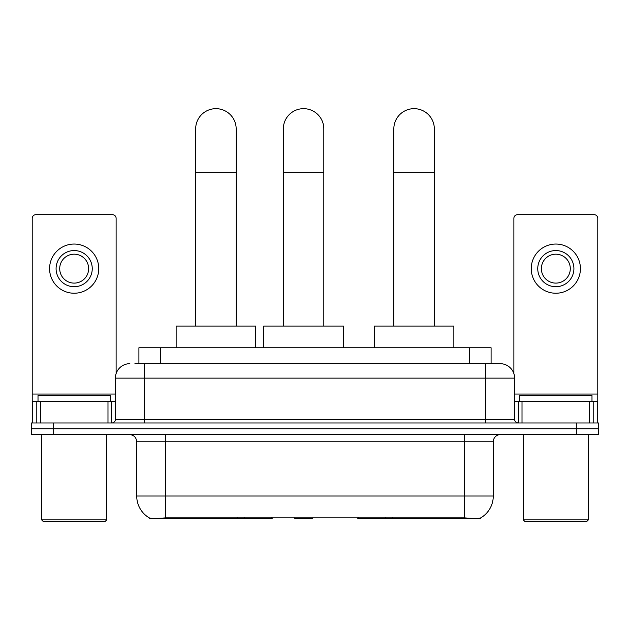 <?xml version="1.0" encoding="UTF-8"?>
<svg xmlns="http://www.w3.org/2000/svg" width="630" height="630" viewBox="0 0 630 630"><rect width="100%" height="100%" fill="white"/><g stroke="black" fill="none" stroke-linecap="round" stroke-linejoin="round"><path stroke-width="0.94" d="M272.176 517.726L272.176 518.443L149.381 518.443L149.381 517.931M138.907 363.675L138.907 347.76L491.093 347.76L491.093 363.675M480.619 517.931L480.619 518.443L357.824 518.443L357.824 517.726M136.726 496.023L165.659 496.023L165.659 441.78L136.726 441.78L136.726 496.023A25.31 25.31 0 0 0 149.239 517.86C151.113 518.584 156.587 518.584 165.659 517.86L464.341 517.86C473.406 518.584 478.879 518.584 480.761 517.86A25.31 25.31 0 0 0 493.274 496.023L493.274 441.78A7.229 7.229 0 0 1 500.503 434.55M53.196 422.974L598.5 422.974L598.5 428.762L31.5 428.762L31.5 434.55L53.196 434.55L53.196 428.762L31.5 428.762L31.5 422.974L53.196 422.974L53.196 428.762L598.5 428.762L598.5 434.55L53.196 434.55M135.253 363.675L495.078 363.675M134.922 363.675L144.325 363.675L144.325 378.134L115.392 378.134L115.392 419.359A3.615 3.615 0 0 1 111.778 422.974M129.859 363.675A14.466 14.466 0 0 0 115.392 378.134M500.141 363.675A14.466 14.466 0 0 1 514.608 378.134L485.675 378.134L485.675 363.675L499.921 363.675M514.608 378.134L514.608 419.359C514.82 421.557 516.025 422.762 518.222 422.974M598.5 422.974L598.5 428.762M107.982 422.974L107.982 401.279L40.359 401.279L40.359 422.974M116.117 373.621L116.117 218.303A3.615 3.615 0 0 0 112.502 214.688L35.839 214.688A3.615 3.615 0 0 0 32.224 218.303L32.224 401.279L40.359 401.279M107.982 401.279L115.392 401.279M32.224 422.974L32.224 401.279M74.167 250.559A18.081 18.081 0 0 0 56.086 268.64A18.081 18.081 0 0 0 74.167 286.721A18.081 18.081 0 0 0 92.248 268.64A18.081 18.081 0 0 0 74.167 250.559M74.167 254.181A14.466 14.466 0 0 0 59.708 268.64A14.466 14.466 0 0 0 74.167 283.106A14.466 14.466 0 0 0 88.633 268.64A14.466 14.466 0 0 0 74.167 254.181M74.167 293.233A24.586 24.586 0 0 0 98.76 268.64A24.586 24.586 0 0 0 74.167 244.054A24.586 24.586 0 0 0 49.581 268.64A24.586 24.586 0 0 0 74.167 293.233M105.265 521.333L43.068 521.333L41.627 519.884L106.714 519.884L105.265 521.333M41.627 434.55L41.627 519.884M106.714 434.55L106.714 519.884M110.329 401.279L110.329 395.49L38.013 395.49L38.013 401.279M195.67 326.064L195.67 128.914A20.247 20.247 0 0 1 215.917 108.667A20.247 20.247 0 0 1 236.171 128.914A20.247 20.247 0 0 0 215.917 108.667M236.171 326.064L236.171 128.914M255.693 347.76L255.693 326.064L176.14 326.064L176.14 347.76M393.829 326.064L393.829 128.914A20.247 20.247 0 0 1 414.083 108.667A20.247 20.247 0 0 1 434.33 128.914A20.247 20.247 0 0 0 414.083 108.667M434.33 326.064L434.33 128.914M453.86 347.76L453.86 326.064L374.307 326.064L374.307 347.76M283.327 326.064L283.327 128.914A20.247 20.247 0 0 1 303.573 108.667A20.247 20.247 0 0 1 323.82 128.914A20.247 20.247 0 0 0 303.573 108.667M323.82 326.064L323.82 128.914M312.96 517.726L312.252 518.443L294.895 518.443L294.186 517.726M343.35 347.76L343.35 326.064L263.797 326.064L263.797 347.76M589.641 422.974L589.641 401.279L522.018 401.279L522.018 422.974M597.775 422.974L597.775 401.279L597.775 422.974M589.641 401.279L597.775 401.279L597.775 218.303A3.615 3.615 0 0 0 594.161 214.688L517.498 214.688A3.615 3.615 0 0 0 513.883 218.303L513.883 373.621M514.608 401.279L522.018 401.279M555.833 250.559A18.081 18.081 0 0 0 537.752 268.64A18.081 18.081 0 0 0 555.833 286.721A18.081 18.081 0 0 0 573.914 268.64A18.081 18.081 0 0 0 555.833 250.559M555.833 254.181A14.466 14.466 0 0 0 541.367 268.64A14.466 14.466 0 0 0 555.833 283.106A14.466 14.466 0 0 0 570.292 268.64A14.466 14.466 0 0 0 555.833 254.181M555.833 293.233A24.586 24.586 0 0 0 580.419 268.64A24.586 24.586 0 0 0 555.833 244.054A24.586 24.586 0 0 0 531.24 268.64A24.586 24.586 0 0 0 555.833 293.233M586.932 521.333L524.735 521.333L523.286 519.884L588.373 519.884L586.932 521.333M523.286 434.55L523.286 519.884M588.373 434.55L588.373 519.884M591.987 401.279L591.987 395.49L519.671 395.49L519.671 401.279M392.435 517.726L392.435 518.443M461.089 518.443L461.089 517.726M237.565 517.726L237.565 518.443M168.911 518.443L168.911 517.726M160.603 363.675L160.603 347.76M469.397 363.675L469.397 347.76M244.361 517.726L244.361 518.443M385.639 517.726L385.639 518.443M358.265 517.726L358.265 518.443M271.735 517.726L271.735 518.443M464.341 434.55L464.341 441.78L165.659 441.78L165.659 434.55M493.274 441.78L464.341 441.78L464.341 496.023L493.274 496.023M464.341 517.86L464.341 496.023L165.659 496.023L165.659 517.86M576.804 434.55L576.804 422.974M144.325 422.974L144.325 419.359L514.608 419.359M115.392 419.359L144.325 419.359L144.325 378.134L485.675 378.134L485.675 422.974M115.392 394.049L32.224 394.049M111.541 401.279L111.541 422.974M32.28 401.279L32.28 422.974M36.8 422.974L36.8 401.279M195.67 172.313L236.171 172.313M393.829 172.313L434.33 172.313M283.327 172.313L323.82 172.313M597.775 394.049L514.608 394.049M597.72 422.974L597.72 401.279M593.2 401.279L593.2 422.974M518.458 422.974L518.458 401.279M136.726 441.78C136.3 437.385 133.891 434.976 129.496 434.55"/></g></svg>
